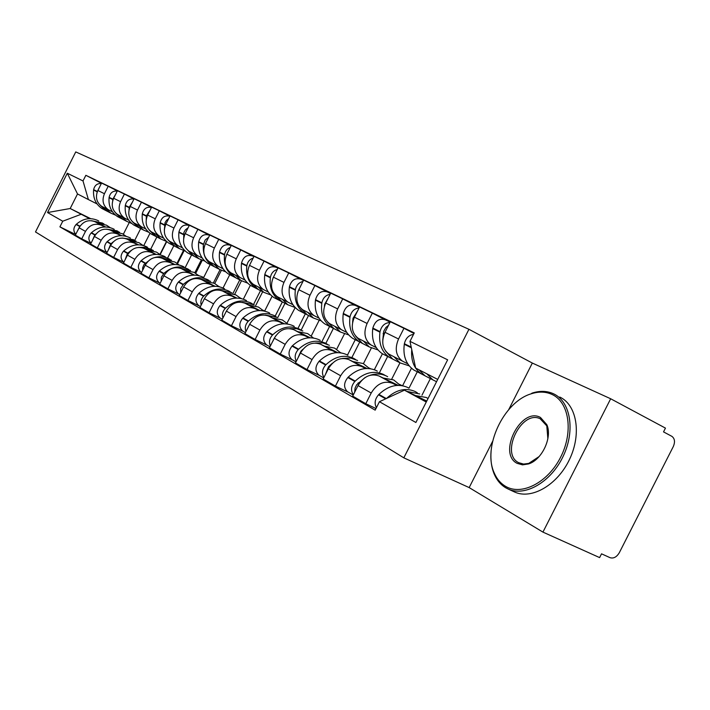 <?xml version="1.0" encoding="UTF-8"?>
<svg xmlns="http://www.w3.org/2000/svg" width="710" height="710" viewBox="0 0 710 710"><rect width="100%" height="100%" fill="white"/><g stroke="black" fill="none" stroke-linecap="round" stroke-linejoin="round"><path stroke-width="1.06" d="M468.937 329.298L75.748 151.913L35.5 231.948L403.821 457.835L469.168 487.592L542.937 532.109L599.613 557.598L601.53 553.827L610.059 557.687C613.609 558.734 616.697 557.057 619.333 552.673L673.275 446.617C675.245 441.993 674.793 438.576 671.917 436.366L663.53 431.893L665.456 428.112L610.671 398.763L532.331 363.058L468.937 329.298L403.821 457.835M542.937 532.109L610.671 398.763M403.395 361.656L402.321 361.044C395.825 355.834 394.565 348.477 398.541 338.989L403.954 328.277L390.331 321.736L384.989 332.298C381.066 341.652 382.335 348.921 388.787 354.077L407.735 363.831M398.186 385.344L379.069 376.007C370.735 373.123 363.724 376.318 358.026 385.574L371.197 393.02C376.957 383.631 384.048 380.382 392.452 383.276L396.828 385.406M371.197 393.02L365.783 403.715L375.98 408.543M413.983 333.46L403.954 328.277M358.026 385.574L352.692 396.127L365.783 403.715M371.996 345.495L370.939 344.891C364.549 339.797 363.272 332.653 367.105 323.458L372.351 313.101L359.579 306.969L354.414 317.192C350.633 326.263 351.911 333.318 358.266 338.368L376.256 347.625M421.971 395.186L430.384 378.59M348.219 392.16L335.422 386.098L340.658 375.75C346.249 366.662 353.163 363.555 361.417 366.422L365.703 368.517M385.051 319.66L372.351 313.101M366.964 368.454L348.876 359.606C340.693 356.757 333.851 359.819 328.331 368.774L323.165 378.989L335.422 386.098M402.064 385.619L399.499 384.367M417.285 371.809L408.987 388.192M342.566 330.336L341.519 329.751C335.235 324.763 333.94 317.814 337.649 308.912L342.726 298.874L330.745 293.123L325.739 303.028C322.083 311.814 323.378 318.683 329.617 323.627L346.737 332.431M391.813 378.936L399.97 362.837M319.536 375.555L306.977 369.59L312.045 359.562C317.468 350.767 324.221 347.785 332.307 350.616L336.513 352.675M355.204 305.309L342.726 298.874M337.694 352.621L320.538 344.217C312.515 341.412 305.824 344.341 300.472 353.021L295.475 362.916L306.977 369.59M370.522 368.703L369.04 367.975M387.651 356.455L379.601 372.359M314.912 316.11L313.882 315.524C307.705 310.643 306.4 303.889 309.986 295.253L314.903 285.518L303.64 280.113L298.786 289.715C295.253 298.244 296.549 304.927 302.691 309.764L319.003 318.16M363.44 363.635L371.312 348.086M292.591 359.961L280.264 354.086L285.171 344.359C290.434 335.839 297.037 332.972 304.972 335.768L309.098 337.791M327.159 291.828L314.903 285.518M310.199 337.747L293.896 329.751C286.023 326.973 279.491 329.795 274.291 338.208L269.445 347.802L280.264 354.086M340.977 352.843L340.436 352.577M359.721 342.034L351.929 357.441M288.881 302.708L287.878 302.14C281.799 297.366 280.494 290.78 283.964 282.394L288.73 272.951L278.125 267.856L273.412 277.184C269.986 285.464 271.291 291.979 277.326 296.709L292.902 304.723M336.664 349.284L344.412 333.948M267.226 345.273L255.13 339.495L259.895 330.061C265.007 321.79 271.46 319.038 279.243 321.79L283.29 323.778M300.774 279.145L288.73 272.951M284.328 323.742L268.806 316.127C261.085 313.385 254.695 316.101 249.636 324.257L244.932 333.585L255.13 339.495M333.38 328.428L325.837 343.365M264.342 290.079L263.357 289.52C257.375 284.843 256.07 278.427 259.434 270.279L264.067 261.102L254.047 256.292L249.476 265.363C246.157 273.412 247.462 279.758 253.399 284.39L268.291 292.058M311.282 335.91L319.109 320.432M243.317 331.437L231.433 325.748L236.057 316.58C241.036 308.557 247.337 305.904 254.979 308.619L258.955 310.572M275.888 267.182L264.067 261.102M259.922 310.545L245.127 303.268C237.548 300.57 231.3 303.179 226.383 311.104L221.813 320.166L231.433 325.748M308.53 315.497L301.147 330.106M241.169 278.142L240.193 277.601C234.318 273.013 233.013 266.765 236.27 258.839L240.77 249.92L231.309 245.376L226.863 254.189C223.641 262.026 224.946 268.211 230.786 272.755L245.039 280.086M286.964 323.174L295.2 307.572M220.73 318.355L209.068 312.764L213.559 303.853C218.405 296.052 224.573 293.496 232.064 296.177L235.96 298.094M252.387 255.893L240.77 249.92M236.883 298.067L222.754 291.118C215.316 288.446 209.201 290.967 204.418 298.679L199.971 307.483L209.068 312.764M276.172 295.875L282.083 301.794L284.994 303.303L277.814 317.503M219.239 266.862L218.29 266.321C212.512 261.83 211.207 255.733 214.367 248.021L218.751 239.341L209.787 235.037L205.456 243.619C202.332 251.242 203.637 257.286 209.37 261.733L223.046 268.77M264.635 311.086L272.116 296.265M199.368 305.992L187.91 300.481L192.286 291.81C196.998 284.231 203.033 281.764 210.391 284.399L214.216 286.29M263.099 310.35L264.546 311.06L262.922 310.181M230.155 245.198L218.751 239.341M215.086 286.272L201.569 279.616C194.265 276.989 188.283 279.42 183.624 286.92L179.302 295.484L187.91 300.481M262.673 291.748L255.689 305.575M198.472 256.168L197.54 255.644C191.851 251.242 190.546 245.287 193.626 237.77L197.886 229.321L189.392 225.248L185.177 233.599C182.133 241.027 183.437 246.929 189.082 251.287L202.208 258.041M243.352 299.158L250.337 285.322M179.124 294.268L167.871 288.855L172.131 280.414C176.719 273.03 182.63 270.643 189.854 273.252L193.608 275.098M240.521 298.218L241.151 298.528M209.095 235.081L197.886 229.321M194.434 275.089L181.494 268.708C174.323 266.117 168.465 268.469 163.921 275.773L159.714 284.115L167.871 288.855M241.471 280.814L234.69 294.26M178.769 246.024L177.846 245.509C172.255 241.196 170.959 235.374 173.95 228.052L178.103 219.825L170.036 215.946L165.927 224.094C162.972 231.336 164.267 237.096 169.814 241.373L182.434 247.87M223.046 288.003L229.756 274.699M159.919 283.157L148.869 277.823L153.014 269.596C157.496 262.416 163.282 260.1 170.373 262.673L174.065 264.493M189.117 225.478L178.103 219.825M174.837 264.475L162.43 258.36C155.392 255.804 149.65 258.085 145.222 265.194L141.121 273.323L148.869 277.823M221.334 270.404L214.739 283.494M160.052 236.386L159.146 235.88C153.644 231.646 152.348 225.966 155.268 218.822L159.306 210.799L151.638 207.116L147.636 215.059C144.76 222.123 146.047 227.75 151.505 231.948L163.655 238.196M203.663 277.539L210.195 264.573M165.288 256.86L164.196 256.266C156.156 252.822 148.479 254.286 141.175 260.668L140.873 260.961C137.518 265.114 137.58 268.859 141.059 272.214L130.817 267.351L134.856 259.327C139.231 252.325 144.902 250.089 151.869 252.618L155.49 254.411M169.894 216.23L159.306 210.799M156.227 254.402L144.316 248.518C137.394 245.997 131.776 248.207 127.454 255.138L123.451 263.073L130.817 267.351M202.235 260.384L195.72 273.297M142.24 227.227L141.352 226.721C135.947 222.576 134.66 217.012 137.491 210.045L141.441 202.217L134.137 198.711L130.232 206.459C127.427 213.355 128.714 218.866 134.084 222.984L145.781 229.002M185.195 267.581L191.576 254.934M123.833 262.31L113.653 257.384L117.594 249.565C121.863 242.731 127.418 240.566 134.261 243.06L137.82 244.817M151.505 207.382L141.441 202.217M138.521 244.808L127.072 239.155C120.274 236.67 114.763 238.808 110.538 245.571L106.642 253.319L113.653 257.384M184.085 250.736L177.562 263.676M125.279 218.494L124.41 218.005C119.085 213.932 117.807 208.491 120.576 201.693L124.419 194.043L117.461 190.706L113.653 198.276C110.92 205.004 112.198 210.391 117.478 214.438L128.758 220.242M167.587 258.094L173.79 245.775M107.006 252.591L97.305 247.896L101.157 240.264C105.32 233.599 110.769 231.495 117.496 233.954L120.993 235.684M134.012 198.96L124.419 194.043M121.659 235.676L110.645 230.235C103.962 227.786 98.557 229.862 94.43 236.457L90.623 244.018L97.305 247.896M166.735 241.604L160.194 254.588M109.109 210.169L108.248 209.69C103.012 205.687 101.743 200.371 104.441 193.724L108.195 186.26L101.565 183.073L97.838 190.457C95.175 197.043 96.445 202.315 101.645 206.282L112.535 211.891M150.786 249.032L156.848 237.007M90.969 243.335L81.73 238.853L85.484 231.398C89.558 224.884 94.9 222.842 101.512 225.274L104.947 226.969M117.345 190.946L108.195 186.26M105.577 226.969L94.971 221.715C88.404 219.31 83.105 221.325 79.067 227.768L75.349 235.152L81.73 238.853M149.987 233.253L143.757 245.616M198.356 275.329L198.906 275.631M218.733 286.334L219.612 286.805M240.228 297.934L241.462 298.599M437.706 379.415L415.634 368.055L409.989 341.35L414.267 332.901L85.848 175.308L83.008 180.944L88.386 199.563L77.514 193.963L70.192 208.518L89.629 218.653M426.754 401.043L404.434 390.172L426.257 402.029M409.989 341.35L447.637 359.819L415.891 422.494L379.433 401.718L404.434 390.172M80.94 214.358L62.746 221.218L59.915 226.854L375.164 410.149L379.433 401.718M62.746 221.218L47.526 212.547L67.299 173.231L83.008 180.944M532.331 363.058L508.697 409.661M492.58 441.425L469.168 487.592M90.694 218.662L70.192 208.518L47.526 212.547M129.193 222.638L123.345 234.247M97.039 203.912L88.386 199.563M134.722 240.397L140.678 228.576M75.677 234.504L59.915 226.854M101.45 183.295L85.848 175.308M77.514 193.963L67.299 173.231M408.667 388.024L407.371 387.323C397.733 383.302 388.246 385.663 378.909 394.405L378.528 394.804C374.898 399.1 374.197 403.386 376.424 407.655M417.302 392.772L415.004 391.432C405.428 387.429 395.958 389.755 386.595 398.408M407.016 391.423L419.69 393.961M428.041 398.505L426.195 397.467L415.51 395.568M428.103 377.409L424.926 375.759L418.962 369.768M426.808 373.806L432.789 379.832L436.552 381.705M413.539 334.348C408.738 335.155 405.685 338.279 404.38 343.729L404.292 344.27C402.836 355.852 406.014 364.434 413.823 370.017L416.983 371.649M411.747 349.675C410.833 360.644 414.09 368.756 421.518 373.992L424.811 375.688M377.312 371.126L376.034 370.434C366.582 366.466 357.308 368.703 348.219 377.143L347.838 377.525C343.622 382.947 343.516 387.687 347.536 391.734L348.521 392.319M385.379 375.546L383.187 374.285C373.691 370.309 364.363 372.572 355.222 381.084L354.84 381.465C351.024 386.098 350.536 390.527 353.385 394.751M370.238 375.235C376.043 373.398 381.412 373.646 386.355 375.998L387.642 376.69M400.369 385.415L393.659 379.93L383.187 378.022M354.672 392.213L355.062 388.113L356.589 384.873L364.94 377.64M395.772 360.671L392.648 359.047L385.423 350.846M382.761 340.046L383.755 331.171L385.912 327.461L388.556 325.242M393.97 356.739L400.014 362.863L409.2 365.854M389.923 322.535C384.793 322.81 381.501 325.855 380.036 331.659L379.957 332.191C378.581 343.507 381.749 351.903 389.453 357.396L400.014 362.863M390.145 322.109L385.237 319.748C379.202 318.062 375.075 320.849 372.848 328.091L372.759 328.615C371.41 339.85 374.569 348.202 382.255 353.669L385.361 355.275M347.9 355.275L346.649 354.601C337.365 350.696 328.295 352.808 319.447 360.955L319.083 361.319C314.974 366.573 314.903 371.17 318.861 375.137L319.828 375.705M355.444 359.411L353.358 358.213C344.039 354.299 334.916 356.438 326.014 364.647L325.642 365.02C322.1 369.209 321.532 373.362 323.938 377.471M342.531 358.435L350.704 358.071L357.591 360.494M369.555 368.579L363.183 363.511L352.923 361.585M325.349 374.676L328.552 366.662L332.351 363.289M365.472 344.98L362.402 343.392L355.674 336.132M352.595 322.42L353.03 318.266L357.591 310.909M363.351 340.986L369.306 346.959L377.942 349.897M359.082 307.954C354.325 308.522 351.308 311.459 350.039 316.784L349.959 317.299C348.672 328.277 351.823 336.46 359.411 341.838L362.473 343.427M359.402 307.332L355.373 305.398C349.462 303.729 345.433 306.409 343.294 313.438L343.214 313.944C341.945 324.852 345.095 332.981 352.648 338.333L355.692 339.912M411.463 368.224L402.605 385.725M320.263 340.374L319.03 339.717C309.915 335.865 301.049 337.88 292.422 345.752L292.067 346.107C288.074 351.193 288.02 355.666 291.916 359.544L292.866 360.103M327.337 344.252L325.349 343.116C316.19 339.256 307.27 341.288 298.599 349.222L298.236 349.586C294.952 353.385 294.313 357.272 296.318 361.23M315.533 343.019L322.997 342.957L329.378 345.291M340.623 352.79L334.579 348.095L324.514 346.169M297.872 358.168L300.969 351.122L302.921 349.276M337.01 330.239L334.002 328.677L327.621 322.012M324.399 306.418L324.683 304.208L328.526 297.517M334.623 326.201L340.489 332.04L348.628 334.898M330.15 294.304C325.73 295.094 322.979 297.925 321.87 302.815L321.799 303.321C320.601 313.989 323.724 321.95 331.18 327.221L334.188 328.783M330.567 293.47L327.328 291.916C321.523 290.266 317.592 292.857 315.533 299.673L315.453 300.17C314.273 310.767 317.397 318.683 324.825 323.929L327.825 325.482M382.433 353.757L374.356 369.706M294.242 326.351L293.035 325.704C284.08 321.914 275.4 323.831 266.995 331.446L266.64 331.792C262.762 336.717 262.736 341.075 266.561 344.865L267.492 345.415M300.88 329.981L298.981 328.908C289.991 325.109 281.267 327.044 272.809 334.721L272.454 335.067C269.401 338.528 268.708 342.149 270.377 345.956M289.813 328.606L296.798 328.721L302.833 330.984M313.421 337.969L307.678 333.594L297.81 331.668M272.081 342.584L275.702 335.857M310.234 316.376L307.27 314.841L301.155 308.601M297.925 291.695L301.164 285.012M307.608 312.293L313.385 318.009L321.071 320.796M302.939 281.497C298.866 282.456 296.345 285.18 295.387 289.68L295.316 290.168C294.188 300.543 297.295 308.309 304.617 313.465L307.581 315M303.472 280.45L300.925 279.225C295.236 277.601 291.402 280.095 289.414 286.716L289.343 287.204C288.233 297.508 291.331 305.229 298.635 310.368L301.572 311.894M355.266 339.691L347.492 355.053M269.702 313.128L268.513 312.489C259.718 308.752 251.225 310.581 243.015 317.965L242.678 318.293C238.897 323.068 238.888 327.31 242.66 331.029L243.574 331.561M275.942 316.536L274.122 315.506C265.3 311.77 256.754 313.616 248.509 321.044L248.163 321.381C245.323 324.532 244.586 327.922 245.962 331.543M265.416 315.071L277.805 317.494M287.798 324.017L282.323 319.935L272.649 318.009M282.163 299.194L287.843 304.785L295.129 307.492M277.308 269.463C273.563 270.545 271.264 273.155 270.421 277.299L270.35 277.779C269.294 287.87 272.374 295.44 279.58 300.499L282.482 302.007M277.956 268.185L276.039 267.262C270.457 265.655 266.703 268.069 264.786 274.513L264.715 274.983C263.676 285.003 266.747 292.538 273.927 297.579L276.82 299.07M247.861 327.78L250.328 323.023M329.609 326.405L322.056 341.341M272.995 278.063L275.347 273.359M552.114 394.485C545.741 391.556 538.739 391.343 531.089 393.837C503.541 401.966 482.276 447.566 494.258 473.02C496.814 478.939 500.568 483.368 505.511 486.306C521.53 496.033 547.845 482.676 560.625 457.196C573.653 431.858 569.163 402.206 552.114 394.485M531.089 393.837L531.994 393.145C539.502 390.686 546.443 390.793 552.797 393.464L553.534 393.793C570.538 401.505 575.517 430.491 563.243 456.122C551.208 481.859 525.356 496.893 508.342 489.119L505.813 487.832C500.745 484.823 496.902 480.279 494.275 474.209C491.471 467.499 490.406 459.84 491.089 451.24M540.452 417.453L546.824 424.669C552.611 437.138 542.085 459.823 528.586 463.923L522.533 464.864L517.155 463.364C497.24 453.583 521.113 406.519 540.452 417.453M547.871 438.753L546.789 425.876L540.168 418.749C521.619 409.484 499.947 453.575 518.593 462.645L523.554 464.065L528.71 463.417L539.13 456.548M559.728 397.032C576.769 404.771 581.818 433.703 569.589 459.255C557.59 484.903 531.737 499.858 514.688 492.057L513.685 491.595M246.512 300.632L245.34 300.002C236.714 296.327 228.389 298.067 220.384 305.229L220.047 305.548C216.364 310.19 216.373 314.326 220.082 317.956L220.979 318.488M252.387 303.836L250.648 302.859C241.977 299.176 233.617 300.933 225.567 308.14L225.23 308.468C222.594 311.344 221.831 314.503 222.94 317.938M242.296 302.309L254.171 304.759M263.614 310.865L258.396 307.039L248.908 305.123M261.156 290.967L258.298 289.485L252.565 283.814M258.147 286.84L263.747 292.298L270.652 294.934M253.133 258.112C249.689 259.292 247.595 261.795 246.858 265.62L246.796 266.081C245.802 275.906 248.846 283.299 255.937 288.26L258.786 289.733M253.887 256.612L252.529 255.964C247.053 254.375 243.388 256.709 241.533 262.984L241.471 263.437C240.495 273.199 243.53 280.556 250.586 285.491L253.434 286.964M225.185 313.483L226.375 311.122M305.309 313.891L297.987 328.375M249.627 265.061L250.816 262.7M224.564 288.801L223.419 288.189C214.944 284.568 206.796 286.236 198.969 293.186L198.649 293.496C195.046 298.005 195.072 302.034 198.72 305.593L199.608 306.108M230.111 291.828L228.442 290.896C219.931 287.266 211.74 288.943 203.876 295.937L203.548 296.256C201.099 298.883 200.309 301.821 201.187 305.078M220.366 290.257L231.824 292.715M240.752 298.44L235.782 294.845L226.463 292.946M238.613 279.287L235.809 277.832L230.226 272.374M235.445 275.152L240.956 280.503L247.524 283.059M230.28 247.408C227.129 248.66 225.23 251.047 224.582 254.57L224.52 255.023C223.588 264.59 226.596 271.815 233.572 276.678L236.377 278.134M231.149 245.687L230.297 245.269C224.919 243.708 221.334 245.971 219.541 252.077L219.479 252.52C218.556 262.034 221.564 269.214 228.505 274.06L231.3 275.507M282.332 301.945L275.187 316.083M203.77 277.601L202.643 276.989C194.318 273.43 186.331 275.027 178.689 281.772L178.37 282.074C174.864 286.458 174.9 290.39 178.485 293.878L179.355 294.393M209.015 280.45L207.409 279.554C199.048 275.986 191.025 277.592 183.34 284.39L180.704 288.535L180.615 292.884M199.563 278.852L210.648 281.302M219.106 286.689L214.358 283.299L205.217 281.408M217.26 268.238L214.5 266.809L209.051 261.52M213.958 264.093L219.39 269.33L225.638 271.815M208.651 237.291L205.199 239.962L203.424 244.551C202.545 253.887 205.527 260.934 212.379 265.709L215.139 267.137M209.636 235.338L209.228 235.152C203.947 233.599 200.442 235.8 198.711 241.746L198.649 242.181C197.779 251.455 200.761 258.476 207.586 263.224L210.329 264.644M260.517 290.63L253.559 304.421M184.041 266.96L182.931 266.365C174.749 262.86 166.921 264.386 159.448 270.945L159.138 271.247C155.712 275.507 155.765 279.349 159.297 282.766L160.141 283.263L159.297 282.766M188.993 269.658L187.449 268.797C179.239 265.283 171.376 266.827 163.859 273.43L161.356 277.264L161.126 281.32M179.799 268.043L190.564 270.483M198.587 275.551L194.052 272.356L185.079 270.474M197.007 257.748L194.3 256.345L188.958 251.216M193.59 253.612L198.933 258.742L204.897 261.147M188.141 227.715L185.381 229.854L183.899 232.454L183.553 241.764M189.242 225.54C184.059 224.014 180.624 226.153 178.947 231.948L178.893 232.374C178.068 241.427 181.014 248.278 187.733 252.938L190.431 254.34M239.785 279.9L233.004 293.345M185.408 247.542L192.286 255.298L194.993 256.7M169.983 259.407L168.492 258.582C164.258 256.55 159.732 256.186 154.922 257.473M161.01 257.774L171.492 260.197M179.106 264.99L174.766 261.963L165.963 260.1M150.857 259.088L143.988 264.582L142.692 267.635L142.63 270.324M177.775 247.79L175.104 246.405L169.868 241.4M174.252 243.654L179.506 248.686L185.203 251.02M168.678 218.644L166.539 220.304L165.057 222.638L164.321 230.209M169.885 216.239C164.915 215.059 161.676 217.198 160.176 222.638L160.123 223.055C159.351 231.895 162.262 238.595 168.865 243.175L171.518 244.542M220.047 269.729L213.444 282.811M166.868 238.675L173.196 245.411L175.858 246.796M147.449 247.24L146.375 246.663C138.468 243.264 130.942 244.675 123.788 250.887L123.496 251.171C120.221 255.218 120.292 258.884 123.709 262.167L123.709 262.167M151.896 249.663L145.541 247.275L138.494 247.417M143.118 248.012L153.351 250.426M160.593 254.943L156.431 252.085L147.786 250.231M131.199 250.426L127.48 253.417L125.066 259.869M159.475 238.311L156.857 236.954L151.7 232.046M155.872 234.193L161.046 239.128L166.495 241.391L159.945 254.384M150.174 210.036L146.42 215.822L146.198 219.692M151.487 207.426C146.721 206.539 143.668 208.66 142.32 213.79L142.275 214.189C141.538 222.825 144.414 229.383 150.91 233.874L153.52 235.232M201.267 259.984L194.824 272.764M149.082 229.88L155.029 236.013L157.647 237.371M130.445 238.081L129.398 237.513C121.623 234.167 114.239 235.525 107.237 241.577L106.944 241.853C103.784 245.713 103.82 249.263 107.05 252.503M134.678 240.379L133.294 239.616L122.244 238.027M126.078 238.729L136.08 241.116M142.967 245.394L138.982 242.678L130.48 240.841M113.174 241.915L110.751 243.992L108.364 249.893M142.053 229.294L139.48 227.954L134.403 223.144M138.37 225.185L143.464 230.022L148.683 232.223M132.557 201.862L129.229 207.293L129.016 209.938M133.968 199.057C129.415 198.427 126.54 200.531 125.324 205.359L125.271 205.749C124.578 214.189 127.427 220.615 133.808 225.026L136.373 226.348M183.446 250.541L177.021 263.295M132.069 221.351L137.74 227.058L140.314 228.389M114.239 229.348L113.201 228.789C105.559 225.487 98.317 226.792 91.457 232.694L91.173 232.969C88.164 236.572 88.12 239.98 91.049 243.184M118.259 231.531L116.919 230.794L106.535 229.135M109.828 229.871L119.608 232.241M126.167 236.297L122.342 233.714L113.999 231.886M96.276 233.679L94.794 235.01L92.46 240.37M125.448 220.695L122.91 219.381L117.913 214.66M121.703 216.603L126.717 221.351L131.723 223.481M115.757 194.096L112.837 199.164L112.677 200.806M117.265 191.096C112.925 190.688 110.21 192.765 109.118 197.318L109.065 197.708C108.408 205.962 111.221 212.246 117.505 216.577L120.026 217.89M115.81 213.142L121.25 218.52L123.788 219.834M98.761 221.005L97.74 220.455C90.232 217.207 83.114 218.467 76.387 224.227L76.112 224.484C73.245 227.857 73.13 231.123 75.784 234.282M102.586 223.082L91.421 220.686M94.315 221.422L103.891 223.765M110.148 227.617L106.473 225.159L98.273 223.357M80.328 225.744L77.31 231.265M109.588 212.485L107.095 211.19L102.178 206.557M105.79 208.421L110.733 213.071L115.535 215.148M99.728 186.712L97.11 192.215M101.335 183.517C97.199 183.295 94.634 185.337 93.64 189.65L93.596 190.031C92.975 198.099 95.752 204.267 101.938 208.518L104.423 209.805M100.261 205.252L105.515 210.373L108.009 211.66M94.43 236.457L101.157 240.264M110.538 245.571L117.594 249.565M127.454 255.138L134.856 259.327M145.222 265.194L153.014 269.596M163.921 275.773L172.131 280.414M183.624 286.92L192.286 291.81M204.418 298.679L213.559 303.853M226.383 311.104L236.057 316.58M249.636 324.257L259.895 330.061M274.291 338.208L285.171 344.359M300.472 353.021L312.045 359.562M328.331 368.774L340.658 375.75M79.067 227.768L85.484 231.398M94.971 221.715L101.512 225.274M110.645 230.235L117.496 233.954M113.653 198.276L120.576 201.693M127.072 239.155L134.261 243.06M130.232 206.459L137.491 210.045M144.316 248.518L151.869 252.618M147.636 215.059L155.268 218.822M162.43 258.36L170.373 262.673M165.927 224.094L173.95 228.052M181.494 268.708L189.854 273.252M185.177 233.599L193.626 237.77M201.569 279.616L210.391 284.399M205.456 243.619L214.367 248.021M222.754 291.118L232.064 296.177M226.863 254.189L236.27 258.839M245.127 303.268L254.979 308.619M249.476 265.363L259.434 270.279M268.806 316.127L279.243 321.79M273.412 277.184L283.964 282.394M293.896 329.751L304.972 335.768M298.786 289.715L309.986 295.253M320.538 344.217L332.307 350.616M325.739 303.028L337.649 308.912M348.876 359.606L361.417 366.422M354.414 317.192L367.105 323.458M379.069 376.007L392.452 383.276M384.989 332.298L398.541 338.989M97.838 190.457L104.441 193.724M378.528 394.804L385.681 398.834M404.38 343.729L411.205 347.11M378.909 394.405L386.284 398.55M404.292 344.27L411.347 347.776M347.838 377.525L354.84 381.465M357.938 383.214L359.02 383.817M358.319 382.823L359.304 383.382M383.143 333.771L384.11 334.25M383.222 333.238L384.305 333.771M372.848 328.091L380.036 331.659M348.219 377.143L355.222 381.084M372.759 328.615L379.957 332.191M319.083 361.319L325.642 365.02M328.552 366.662L329.289 367.079M328.925 366.289L329.564 366.653M352.95 318.781L353.571 319.092M353.03 318.266L353.757 318.621M343.294 313.438L350.039 316.784M319.447 360.955L326.014 364.647M343.214 313.944L349.959 317.299M292.067 346.107L298.236 349.586M315.533 299.673L321.87 302.815M292.422 345.752L298.599 349.222M315.453 300.17L321.799 303.321M266.64 331.792L272.454 335.067M289.414 286.716L295.387 289.68M266.995 331.446L272.809 334.721M289.343 287.204L295.316 290.168M242.678 318.293L248.163 321.381M264.786 274.513L270.421 277.299M243.015 317.965L248.509 321.044M264.715 274.983L270.35 277.779M220.047 305.548L225.23 308.468M241.533 262.984L246.858 265.62M220.384 305.229L225.567 308.14M241.471 263.437L246.796 266.081M198.649 293.496L203.548 296.256M219.541 252.077L224.582 254.57M198.969 293.186L203.876 295.937M219.479 252.52L224.52 255.023M178.37 282.074L183.02 284.692M198.711 241.746L203.486 244.116M178.689 281.772L183.34 284.39M198.649 242.181L203.424 244.551M159.138 271.247L163.548 273.732M178.947 231.948L183.482 234.193M159.448 270.945L163.859 273.43M178.893 232.374L183.42 234.619M140.873 260.961L145.062 263.321M160.176 222.638L164.48 224.777M141.175 260.668L145.364 263.028M160.123 223.055L164.427 225.194M123.496 251.171L127.48 253.417M142.32 213.79L146.42 215.822M123.788 250.887L127.782 253.133M142.275 214.189L146.366 216.23M106.944 241.853L110.751 243.992M125.324 205.359L129.229 207.293M107.237 241.577L111.035 243.716M125.271 205.749L129.176 207.693M91.173 232.969L94.794 235.01M109.118 197.318L112.837 199.164M91.457 232.694L95.078 234.735M109.065 197.708L112.792 199.554M76.112 224.484L79.573 226.437M93.64 189.65L97.199 191.416M76.387 224.227L79.857 226.171M93.596 190.031L97.155 191.798M101.645 206.282L108.248 209.69M388.787 354.077L402.321 361.044M358.266 338.368L370.939 344.891M329.617 323.627L341.519 329.751M302.691 309.764L313.882 315.524M277.326 296.709L287.878 302.14M253.399 284.39L263.357 289.52M230.786 272.755L240.193 277.601M209.37 261.733L218.29 266.321M189.082 251.287L197.54 255.644M169.814 241.373L177.846 245.509M151.505 231.948L159.146 235.88M134.084 222.984L141.352 226.721M117.478 214.438L124.41 218.005M424.926 375.759L432.789 379.832M413.823 370.017L421.518 373.992M347.536 391.734L353.243 395.035M382.255 353.669L389.453 357.396M318.861 375.137L323.698 377.942M362.402 343.392L369.306 346.959M352.648 338.333L359.411 341.838M291.916 359.544L295.99 361.896M334.002 328.677L340.489 332.04M324.825 323.929L331.18 327.221M266.561 344.865L269.942 346.817M307.27 314.841L313.385 318.009M298.635 310.368L304.617 313.465M242.66 331.029L245.42 332.626M282.083 301.794L287.843 304.785M273.927 297.579L279.58 300.499M494.258 473.02L494.275 474.209M546.789 425.876L546.824 424.669M529.465 463.177L528.586 463.923M514.688 492.057L508.342 489.119M540.168 418.749L541.348 419.344M220.082 317.956L222.283 319.234M258.298 289.485L263.747 292.298M250.586 285.491L255.937 288.26M198.72 305.593L200.433 306.578M235.809 277.832L240.956 280.503M228.505 274.06L233.572 276.678M178.485 293.878L179.745 294.606M214.5 266.809L219.39 269.33M207.586 263.224L212.379 265.709M194.3 256.345L198.933 258.742M187.733 252.938L192.286 255.298M141.059 272.214L141.538 272.489M175.104 246.405L179.506 248.686M168.865 243.175L173.196 245.411M156.857 236.954L161.046 239.128M150.91 233.874L155.029 236.013M139.48 227.954L143.464 230.022M133.808 225.026L137.74 227.058M122.91 219.381L126.717 221.351M117.505 216.577L121.25 218.52M107.095 211.19L110.733 213.071M101.938 208.518L105.515 210.373"/></g></svg>
